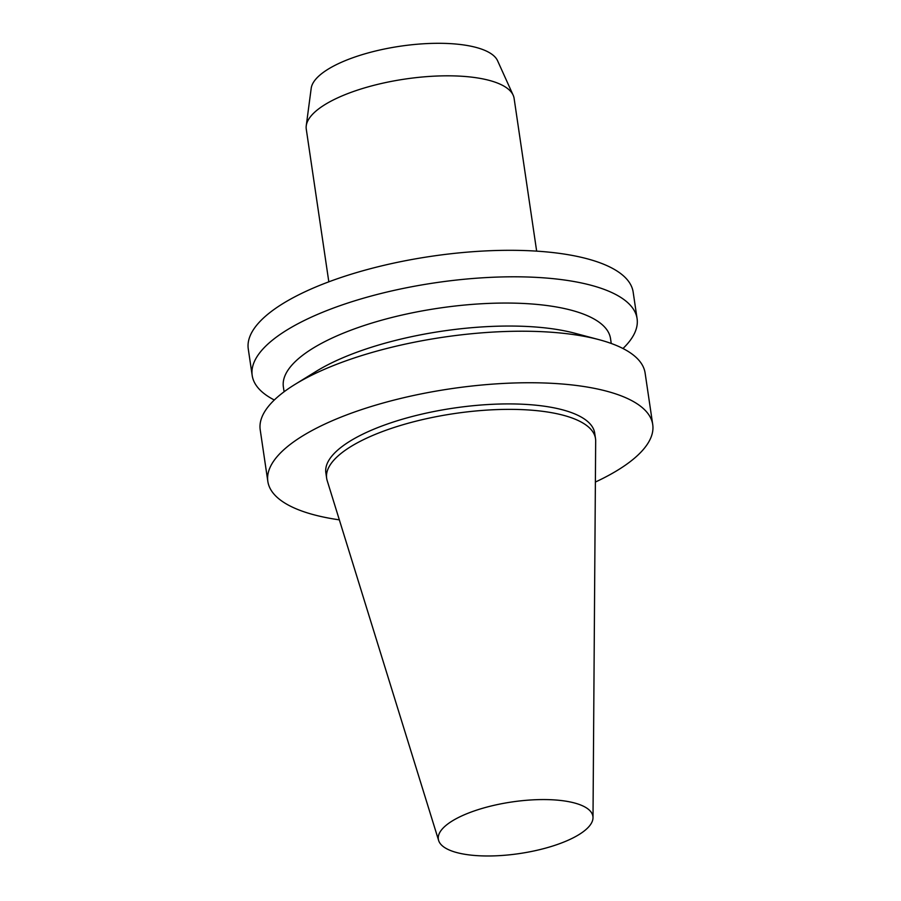 <?xml version="1.0" encoding="UTF-8"?>
<svg xmlns="http://www.w3.org/2000/svg" width="901" height="901" viewBox="0 0 901 901"><rect width="100%" height="100%" fill="white"/><g stroke="black" fill="none" stroke-linecap="round" stroke-linejoin="round"><path stroke-width="1.35" d="M536.658 251.142L514.111 98.4A105.045 35.071 171.6 0 0 513.153 95.179L497.577 60.739A94.628 31.591 171.6 0 0 400.213 46.221A94.628 31.591 171.6 0 0 311.205 88.264L306.25 125.735A105.045 35.071 171.6 0 0 306.261 129.091L328.82 281.833M513.153 95.179A105.045 35.071 171.6 0 0 405.056 79.063A105.045 35.071 171.6 0 0 306.25 125.735M622.985 348.507A194.537 64.94 171.6 0 0 637.086 318.627L633.166 292.138A194.537 64.94 171.6 0 0 431.241 256.312A194.537 64.94 171.6 0 0 248.271 348.969L252.19 375.458A194.537 64.94 171.6 0 0 274.321 399.999M637.086 318.627A194.537 64.94 171.6 0 0 435.149 282.801A194.537 64.94 171.6 0 0 252.19 375.458M611.25 343.472L610.529 338.596A165.356 55.198 171.6 0 0 438.888 308.153A165.356 55.198 171.6 0 0 283.376 386.912L284.097 391.777M595.381 482.046A194.537 64.94 171.6 0 0 602.837 478.431A194.537 64.94 171.6 0 0 652.729 424.562L645.116 373.048A194.537 64.94 171.6 0 0 598.85 339.621L574.601 333.179A165.356 55.198 171.6 0 0 316.206 371.336L294.852 384.502A194.537 64.94 171.6 0 0 260.22 429.878L267.834 481.404A194.537 64.94 171.6 0 0 339.339 519.854M598.85 339.621A194.537 64.94 171.6 0 0 294.852 384.502M652.729 424.562A194.537 64.94 171.6 0 0 450.793 388.748A194.537 64.94 171.6 0 0 267.834 481.404M593.004 817.714L595.674 440.916A135.882 45.354 171.6 0 0 595.505 438.573L594.705 433.133A135.882 45.354 171.6 0 0 453.654 408.108A135.882 45.354 171.6 0 0 325.858 472.834L326.658 478.273A135.882 45.354 171.6 0 0 327.176 480.571L438.641 840.509A78.117 26.073 171.6 0 0 491.394 855.95A78.117 26.073 171.6 0 0 572.867 837.998A78.117 26.073 171.6 0 0 593.004 817.714A78.117 26.073 171.6 0 0 511.813 801.98A78.117 26.073 171.6 0 0 438.641 840.509M595.505 438.573A135.882 45.354 171.6 0 0 454.453 413.559A135.882 45.354 171.6 0 0 326.658 478.273"/></g></svg>
